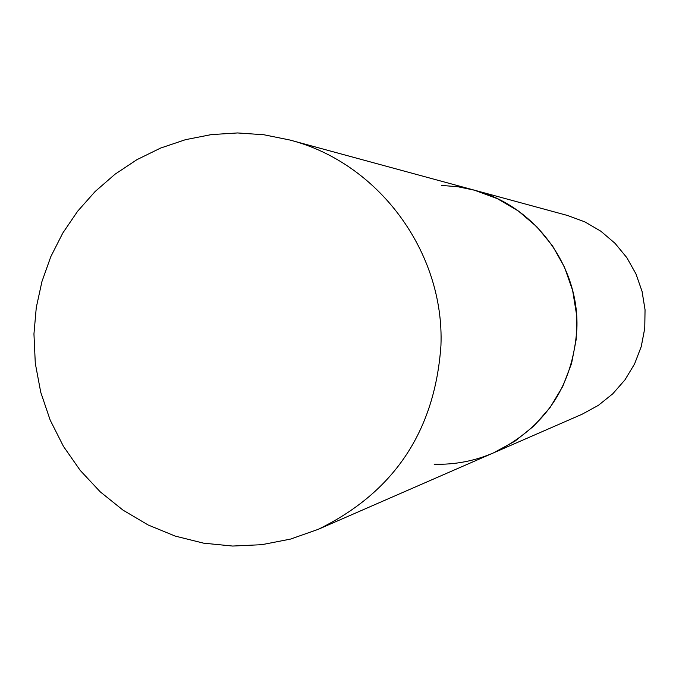 <?xml version="1.0" encoding="UTF-8"?>
<svg xmlns="http://www.w3.org/2000/svg" width="679" height="679" viewBox="0 0 679 679"><rect width="100%" height="100%" fill="white"/><g stroke="black" fill="none" stroke-linecap="round" stroke-linejoin="round"><path stroke-width="1.02" d="M441.477 185.401L458.087 186.793L474.426 190.188L497.291 198.633L518.349 210.991L536.953 226.888L552.502 245.84L564.529 267.246L572.635 290.459L576.564 314.733L576.208 339.33L571.565 363.469L562.781 386.402L550.151 407.417L534.059 425.852L515.021 441.138L493.633 452.825C474.621 461.024 454.803 464.826 434.17 464.224M493.633 452.825C545.084 427.719 572.838 386.359 576.887 328.729C579.416 265.905 534.687 205.652 474.426 190.188L567.576 215.498L584.925 221.906L600.907 231.267L615.013 243.294L626.802 257.63L635.917 273.824L642.054 291.376L645.033 309.734L644.753 328.322L641.231 346.579L634.576 363.927L624.994 379.824L612.789 393.778L598.343 405.371L582.107 414.232L318.179 529.357C394.024 492.351 434.95 431.055 440.943 345.475C444.652 252.155 378.466 162.739 289.712 139.984L263.834 134.748L237.54 132.948L211.262 134.612L185.46 139.687L160.541 148.09L136.92 159.675L114.997 174.24L95.119 191.529L77.618 211.254L62.765 233.092L50.806 256.67L41.928 281.607L36.284 307.494L33.95 333.898L35.291 363.307L40.732 392.233L50.178 420.097L63.427 446.332L80.224 470.403L100.237 491.834L123.06 510.167L148.234 525.028L175.258 536.104L203.59 543.166L232.642 546.052L261.822 544.685L290.536 539.084L318.179 529.357M567.576 215.498L584.942 221.906L600.923 231.276L615.03 243.311L626.827 257.647L635.934 273.832L642.071 291.376L645.05 309.726L644.77 328.322L641.256 346.57L634.593 363.91L625.011 379.807L612.806 393.769L598.352 405.363L582.107 414.232M474.426 190.188L289.712 139.984"/></g></svg>
